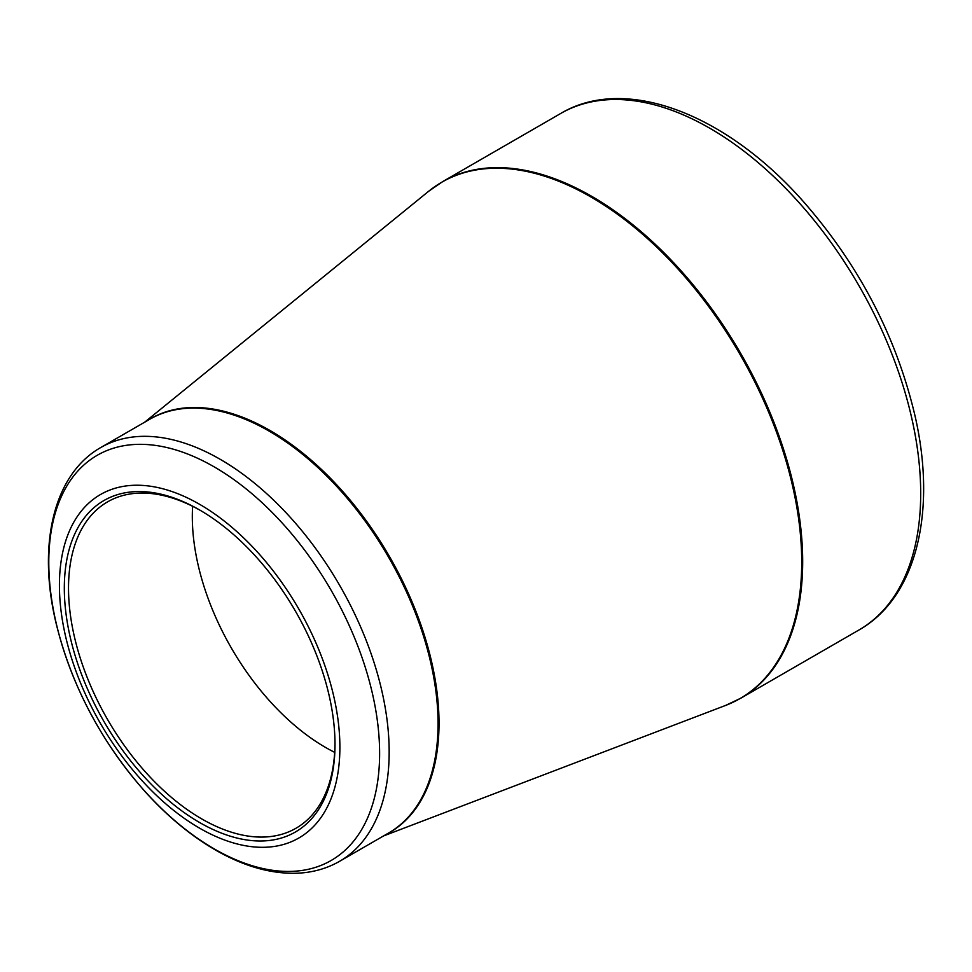 <?xml version="1.0" encoding="UTF-8"?>
<svg xmlns="http://www.w3.org/2000/svg" width="972" height="972" viewBox="0 0 972 972"><rect width="100%" height="100%" fill="white"/><g stroke="black" fill="none" stroke-linecap="round" stroke-linejoin="round"><path stroke-width="1.46" d="M199.661 504.347A198.324 114.502 60 0 1 321.1 817.355A198.324 114.502 60 0 1 78.21 677.12A198.324 114.502 60 0 1 199.661 504.347M199.661 822.555A191.399 110.504 60 0 1 64.322 588.133A191.399 110.504 60 0 1 199.661 509.996A191.399 110.504 60 0 1 335 744.406A191.399 110.504 60 0 1 199.661 822.555M200.718 510.616A188.434 108.791 -120 0 0 107.54 501.88A188.434 108.791 -120 0 0 78.659 652.868A188.434 108.791 -120 0 0 201.751 818.922A188.434 108.791 -120 0 0 295.974 828.253A188.434 108.791 -120 0 0 334.988 743.191M334.684 752.352A188.434 108.791 60 0 1 192.626 506.303M442.685 181.606A298.222 172.178 60 0 1 740.907 353.784A298.222 172.178 60 0 1 740.907 698.151L858.932 630.002A298.222 172.178 -120 0 0 858.932 285.647A298.222 172.178 -120 0 0 560.71 113.469L442.685 181.606L428.701 191.241A298.137 172.129 -120 0 1 590.891 196.964A298.137 172.129 -120 0 1 789.179 472.21A298.137 172.129 -120 0 1 725.574 705.441L740.907 698.151M147.465 420.584A238.954 137.963 60 0 1 270.046 430.523A238.954 137.963 60 0 1 427 643.962A238.954 137.963 60 0 1 386.334 834.328M100.821 447.509A238.881 137.915 60 0 1 220.255 459.343A238.881 137.915 60 0 1 376.31 669.842A238.881 137.915 60 0 1 339.69 861.253L388.581 833.028A238.881 137.915 -120 0 0 425.201 641.617A238.881 137.915 -120 0 0 269.147 431.118A238.881 137.915 -120 0 0 149.712 419.284L100.821 447.509C53.375 474.324 37.228 545.256 56.145 623.477C71.539 685.722 101.124 741.709 144.901 791.427C167.111 816.055 190.573 835.556 215.31 849.917C243.814 866.356 271.2 874.12 297.444 873.208C312.911 872.516 326.993 868.531 339.69 861.253M214.192 848.884A233.936 135.059 -120 0 0 379.615 753.385A233.936 135.059 -120 0 0 214.192 466.876A233.936 135.059 -120 0 0 48.782 562.375A233.936 135.059 -120 0 0 214.192 848.884M383.515 835.956L725.574 705.441M144.646 422.213L428.701 191.241M858.932 630.002C916.256 597.683 936.947 512.159 915.162 416.466C896.476 336.701 859.017 264.846 802.799 200.9C725.489 113.603 625.239 74.966 560.71 113.469"/></g></svg>
